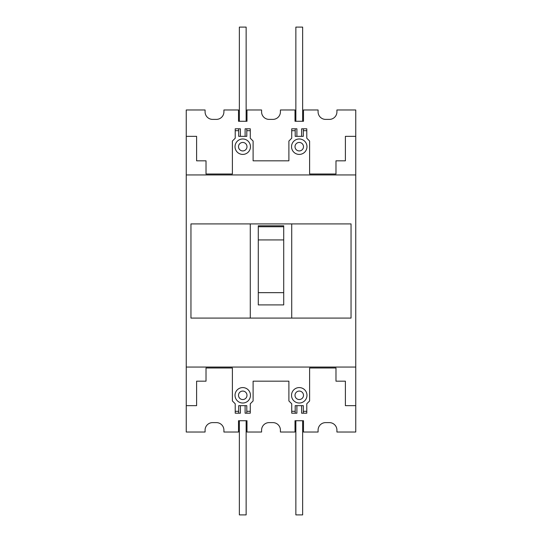 <?xml version="1.0" encoding="UTF-8"?>
<svg xmlns="http://www.w3.org/2000/svg" width="542" height="542" viewBox="0 0 542 542"><rect width="100%" height="100%" fill="white"/><g stroke="black" fill="none" stroke-linecap="round" stroke-linejoin="round"><path stroke-width="0.81" d="M303.486 395.301A4.234 4.234 0 0 1 299.252 399.542A4.234 4.234 0 0 1 295.011 395.301A4.234 4.234 0 0 1 299.252 391.067A4.234 4.234 0 0 1 303.486 395.301M246.989 395.301A4.234 4.234 0 0 1 242.748 399.542A4.234 4.234 0 0 1 238.514 395.301A4.234 4.234 0 0 1 242.748 391.067A4.234 4.234 0 0 1 246.989 395.301M303.486 146.699A4.234 4.234 0 0 1 299.252 150.933A4.234 4.234 0 0 1 295.011 146.699A4.234 4.234 0 0 1 299.252 142.458A4.234 4.234 0 0 1 303.486 146.699M246.989 146.699A4.234 4.234 0 0 1 242.748 150.933A4.234 4.234 0 0 1 238.514 146.699A4.234 4.234 0 0 1 242.748 142.458A4.234 4.234 0 0 1 246.989 146.699M306.975 395.301A7.724 7.724 0 0 1 299.252 403.024A7.724 7.724 0 0 1 291.528 395.301A7.724 7.724 0 0 1 299.252 387.584A7.724 7.724 0 0 1 306.975 395.301M250.472 395.301A7.724 7.724 0 0 1 242.748 403.024A7.724 7.724 0 0 1 235.025 395.301A7.724 7.724 0 0 1 242.748 387.584A7.724 7.724 0 0 1 250.472 395.301M306.975 146.699A7.724 7.724 0 0 1 299.252 154.416A7.724 7.724 0 0 1 291.528 146.699A7.724 7.724 0 0 1 299.252 138.976A7.724 7.724 0 0 1 306.975 146.699M250.472 146.699A7.724 7.724 0 0 1 242.748 154.416A7.724 7.724 0 0 1 235.025 146.699A7.724 7.724 0 0 1 242.748 138.976A7.724 7.724 0 0 1 250.472 146.699M306.786 130.69L303.303 130.69L303.303 136.34L301.603 136.34L301.603 128.806L306.786 128.806L306.786 138.224L309.611 141.049L309.611 174.002L335.979 174.002L335.979 160.818L345.396 160.818L345.396 136.34L355.755 136.34L355.755 405.66L345.396 405.66L345.396 381.182L335.979 381.182L335.979 367.998L309.611 367.998L309.611 400.951L306.786 403.776L306.786 413.194L301.603 413.194L301.603 405.66L303.303 405.66L303.303 411.31L306.786 411.31M355.755 136.34L355.755 109.972L336.921 109.972L336.921 111.855A7.534 7.534 0 0 1 329.387 119.389L325.62 119.389A7.534 7.534 0 0 1 318.086 111.855L318.086 109.972L303.486 109.972L303.486 121.272L295.011 121.272L295.011 109.972L280.417 109.972L280.417 111.855A7.534 7.534 0 0 1 272.883 119.389L269.117 119.389A7.534 7.534 0 0 1 261.583 111.855L261.583 109.972L246.989 109.972L246.989 121.272L238.514 121.272L238.514 109.972L223.914 109.972L223.914 111.855A7.534 7.534 0 0 1 216.38 119.389L212.613 119.389A7.534 7.534 0 0 1 205.079 111.855L205.079 109.972L186.245 109.972L186.245 432.028L205.079 432.028L205.079 430.145A7.534 7.534 0 0 1 212.613 422.611L216.38 422.611A7.534 7.534 0 0 1 223.914 430.145L223.914 432.028L238.514 432.028L238.514 420.728L246.989 420.728L246.989 432.028L261.583 432.028L261.583 430.145A7.534 7.534 0 0 1 269.117 422.611L272.883 422.611A7.534 7.534 0 0 1 280.417 430.145L280.417 432.028L295.011 432.028L295.011 420.728L303.486 420.728L303.486 432.028L318.086 432.028L318.086 430.145A7.534 7.534 0 0 1 325.62 422.611L329.387 422.611A7.534 7.534 0 0 1 336.921 430.145L336.921 432.028L355.755 432.028L355.755 405.66M235.214 411.31L238.697 411.31L238.697 405.66L240.397 405.66L240.397 413.194L235.214 413.194L235.214 403.776L232.389 400.951L232.389 367.998L206.021 367.998L206.021 381.182L196.604 381.182L196.604 405.66L186.245 405.66M291.718 411.31L295.2 411.31L295.2 405.66L296.894 405.66L296.894 413.194L291.718 413.194L291.718 403.776L288.893 400.951L288.893 381.182L253.107 381.182L253.107 400.951L250.282 403.776L250.282 413.194L245.106 413.194L245.106 405.66L246.8 405.66L246.8 411.31L250.282 411.31M355.755 367.056L186.245 367.056M355.755 174.944L186.245 174.944M250.282 130.69L246.8 130.69L246.8 136.34L245.106 136.34L245.106 128.806L250.282 128.806L250.282 138.224L253.107 141.049L253.107 160.818L288.893 160.818L288.893 141.049L291.718 138.224L291.718 128.806L296.894 128.806L296.894 136.34L295.2 136.34L295.2 130.69L291.718 130.69M186.245 136.34L196.604 136.34L196.604 160.818L206.021 160.818L206.021 174.002L232.389 174.002L232.389 141.049L235.214 138.224L235.214 128.806L240.397 128.806L240.397 136.34L238.697 136.34L238.697 130.69L235.214 130.69M246.8 411.31L246.8 413.194M295.2 413.194L295.2 411.31M303.303 411.31L303.303 413.194M238.697 413.194L238.697 411.31M303.303 128.806L303.303 130.69M295.2 130.69L295.2 128.806M246.8 128.806L246.8 130.69M238.697 130.69L238.697 128.806M351.047 318.086L190.953 318.086L190.953 223.914L351.047 223.914L351.047 318.086M250.282 223.914L250.282 318.086M291.718 318.086L291.718 223.914M258.29 304.902L258.29 225.797L283.71 225.797L283.71 304.902L258.29 304.902M240.397 136.34L245.106 136.34M296.894 136.34L301.603 136.34M239.361 121.272L239.361 27.1L246.143 27.1L246.143 121.272M295.857 121.272L295.857 27.1L302.639 27.1L302.639 121.272M301.603 405.66L296.894 405.66M245.106 405.66L240.397 405.66M302.639 420.728L302.639 514.9L295.857 514.9L295.857 420.728M246.143 420.728L246.143 514.9L239.361 514.9L239.361 420.728M258.29 226.739L283.71 226.739M283.71 292.66L258.29 292.66M258.29 239.923L283.71 239.923"/></g></svg>

